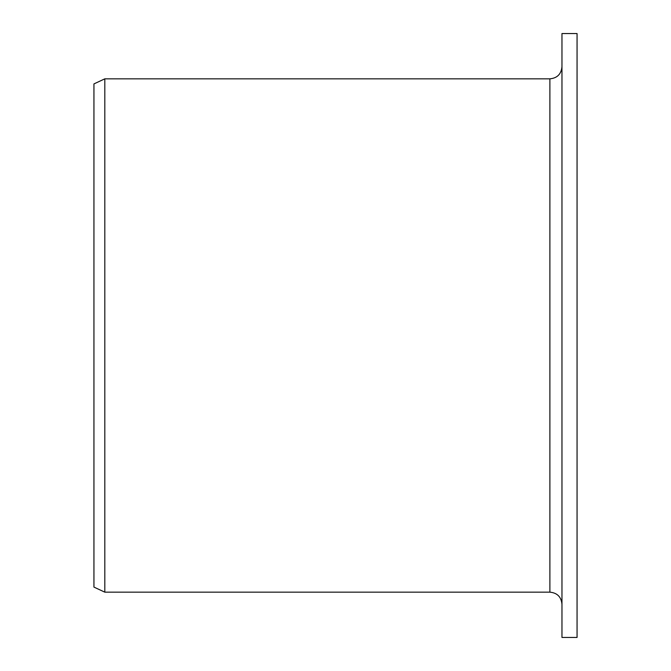 <?xml version="1.0" encoding="UTF-8"?>
<svg xmlns="http://www.w3.org/2000/svg" width="671" height="671" viewBox="0 0 671 671"><rect width="100%" height="100%" fill="white"/><g stroke="black" fill="none" stroke-linecap="round" stroke-linejoin="round"><path stroke-width="1.01" d="M561.962 637.45L561.962 33.55L577.06 33.55L577.06 637.45L561.962 637.45M549.885 78.843L549.885 592.158L104.81 592.158L104.81 78.843L549.885 78.843C557.224 78.13 561.25 74.104 561.962 66.764M104.81 592.158L93.94 587.091L93.94 83.909L104.81 78.843M549.885 592.158C557.224 592.87 561.25 596.896 561.962 604.236"/></g></svg>
